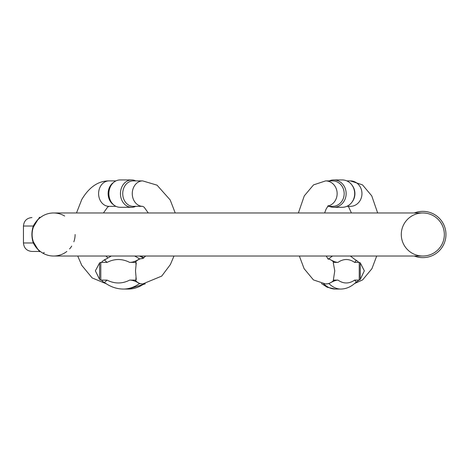 <?xml version="1.0" encoding="UTF-8"?>
<svg xmlns="http://www.w3.org/2000/svg" width="469" height="469" viewBox="0 0 469 469"><rect width="100%" height="100%" fill="white"/><g stroke="black" fill="none" stroke-linecap="round" stroke-linejoin="round"><path stroke-width="0.7" d="M134.556 256.027A74.858 42.937 90 0 1 139.457 258.894L142.693 258.525A12.722 10.418 -90 0 0 135.213 262.394L129.643 262.394A68.773 39.449 -90 0 0 107.108 262.394L104.423 260.031L111.3 256.027M139.457 258.894C135.981 261.215 132.709 262.382 129.643 262.394M173.987 256.027L170.394 264.522L161.717 276.1L142.693 283.968L139.457 283.598A74.858 42.937 90 0 1 123.365 289.056C116.593 288.986 110.279 286.788 104.423 282.467L107.108 280.104L101.538 280.104A47.668 27.343 -90 0 1 100.8 280.087L99.621 279.442L95.371 270.836L99.621 262.869L100.8 262.364L100.8 280.087M142.693 283.968A12.722 10.418 -90 0 1 135.213 280.104A47.668 27.343 -90 0 0 135.946 280.087L135.946 277.642M135.946 264.463L135.946 262.364A29.957 17.183 90 0 1 135.213 262.394M136.25 262.869L135.946 262.364L136.25 262.869L135.5 270.836L136.25 279.442L135.946 280.087L136.25 279.442M107.108 262.394L101.538 262.394A29.957 17.183 90 0 1 100.8 262.364M135.213 280.104L129.643 280.104C132.674 280.099 135.946 281.265 139.457 283.598M114.243 205.299L113.14 204.484A12.722 10.418 -90 0 1 111.077 184.763A12.722 10.418 -90 0 1 113.14 182.752L114.243 181.937A13.677 11.203 90 0 0 114.243 205.299A13.677 11.203 90 0 0 120.064 207.292L131.648 207.292A13.677 11.203 -90 0 1 120.445 193.621A13.677 11.203 -90 0 1 131.648 179.944A13.677 11.203 -90 0 1 135.758 180.899M142.693 206.337L133.155 206.337A12.722 10.418 -90 0 1 123.558 198.575A12.722 10.418 -90 0 1 125.669 184.763A12.722 10.418 -90 0 1 133.155 180.899L142.693 180.899A12.722 10.418 90 0 0 135.213 184.763A12.722 10.418 90 0 0 133.096 198.575A12.722 10.418 90 0 0 142.693 206.337L144.118 207.157L148.274 212.973M135.758 206.337A13.677 11.203 -90 0 1 131.648 207.292M131.648 179.944L120.064 179.944A13.677 11.203 90 0 0 114.243 181.937M350.384 256.027L356.329 260.576L354.599 262.394A68.773 29.066 90 0 0 337.997 262.394L333.893 262.394A29.957 12.663 90 0 1 333.348 262.364L333.348 263.009M337.997 262.394C336.009 262.394 332.984 261.227 328.921 258.894A74.858 31.64 -90 0 1 332.527 256.027M327.725 258.607L328.921 258.894M323.692 283.874A74.858 31.64 90 0 0 335.259 289.056L340.775 289.056A74.858 31.64 -90 0 1 328.921 283.598C332.955 281.277 335.98 280.11 337.997 280.104A68.773 29.066 90 0 0 354.599 280.104L358.703 280.104A12.722 11.532 90 0 1 355.613 282.608M354.599 280.104L356.329 281.91M337.997 280.104L333.893 280.104A47.668 20.144 -90 0 1 333.348 280.087L334.766 270.836L333.289 262.869M355.613 259.885A12.722 11.532 90 0 1 358.703 262.394A29.957 12.663 90 0 0 359.242 262.364L360.274 262.869L364.331 270.836L360.274 279.442L359.242 280.087A47.668 20.144 -90 0 1 358.703 280.104M358.703 262.394L354.599 262.394M328.921 283.598L325.615 283.968L313.439 279.911L304.117 268.684L299.345 256.027M351.961 185.067L352.395 185.665A12.722 11.532 90 0 1 354.922 193.621A12.722 11.532 90 0 1 352.395 201.57L351.961 202.168A13.677 12.393 -90 0 0 354.681 193.621A13.677 12.393 -90 0 0 351.961 185.067A13.677 12.393 -90 0 0 342.288 179.944L333.752 179.944A13.677 12.393 90 0 1 346.145 193.621A13.677 12.393 90 0 1 333.752 207.292A13.677 12.393 90 0 1 329.203 206.337M327.854 206.096A12.722 11.532 -90 0 0 336.619 197.408A12.722 11.532 -90 0 0 333.893 184.763A12.722 11.532 -90 0 0 325.615 180.899L332.644 180.899A12.722 11.532 90 0 1 340.922 184.763A12.722 11.532 90 0 1 344.17 193.621A12.722 11.532 90 0 1 332.644 206.337L327.673 206.337M329.203 180.899A13.677 12.393 90 0 1 333.752 179.944M333.752 207.292L342.288 207.292A13.677 12.393 -90 0 0 351.961 202.168M37.62 248.933L33.346 241.828C31.699 236.956 31.699 232.073 33.346 227.172L35.708 222.505M40.574 217.352L42.521 216.033A21.527 21.527 0 0 1 64.652 216.033A21.527 21.527 0 0 0 40.334 217.54A21.527 21.527 0 0 1 53.589 212.973A21.527 21.527 0 0 0 32.842 240.239A21.527 21.527 0 0 0 53.589 256.027A21.527 21.527 0 0 1 40.334 251.46L31.933 251.46C26.78 250.956 23.954 248.13 23.45 242.983L33.311 242.983C31.429 237.314 31.429 231.663 33.311 226.017C36.213 220.366 41.688 216.086 39.208 217.54L40.334 217.54M37.614 220.072A21.527 21.527 0 0 0 35.445 222.916A21.527 21.527 0 0 1 37.614 220.072L33.346 227.172C31.699 232.044 31.699 236.927 33.346 241.828L35.708 246.495M39.507 251.331L39.22 251.46L39.466 250.745M40.574 251.648L42.521 252.967A3.394 1.554 120.9 0 0 44.268 252.457M33.346 241.828A21.527 21.527 0 0 1 33.346 227.172A21.527 21.527 0 0 0 33.346 241.828A3.394 2.204 -19.9 0 1 33.311 242.983C36.219 248.64 41.688 252.914 39.208 251.46L40.334 251.46A21.527 21.527 0 0 0 66.844 251.46A21.527 21.527 0 0 1 53.589 256.027L422.815 256.027A21.527 21.527 0 0 1 401.288 234.5A21.527 21.527 0 0 1 422.815 212.973A21.527 21.527 0 0 1 444.342 234.5A21.527 21.527 0 0 1 422.815 256.027A21.527 21.527 0 0 0 444.342 234.5A21.527 21.527 0 0 0 422.815 212.973L53.589 212.973M75.116 234.5A21.527 21.527 0 0 1 73.832 241.828A21.527 21.527 0 0 0 75.116 234.5M71.734 246.084A21.527 21.527 0 0 1 69.564 248.928A21.527 21.527 0 0 0 71.734 246.084M39.414 250.698A21.527 21.527 0 0 1 35.451 246.09A21.527 21.527 0 0 0 39.414 250.698L39.414 250.698M39.414 218.296L39.425 217.903M414.32 212.973A23.139 23.139 0 0 1 445.55 230.179A23.139 23.139 0 0 1 414.32 256.027M33.346 243.059L35.492 246.6M35.521 246.635L37.033 248.517M37.186 248.687L38.71 250.288M39.068 218.337L37.033 220.483M39.214 217.54L39.531 218.173A3.394 3.377 90 0 1 39.666 218.079M33.346 227.172A3.394 2.204 19.9 0 0 33.311 226.017L23.45 226.017C23.954 220.87 26.78 218.044 31.933 217.54M105.461 283.206A12.722 10.418 -90 0 1 101.538 280.104M76.494 212.973L81.794 199.46C89.227 187.049 98.302 180.858 109.019 180.899A12.722 10.418 90 0 0 101.538 184.763A12.722 10.418 90 0 0 99.422 198.575A12.722 10.418 90 0 0 109.019 206.337L107.594 207.157L103.438 212.973M101.538 262.394A12.722 10.418 -90 0 1 105.461 259.293M107.108 280.104A68.773 39.449 -90 0 0 129.643 280.104M145.302 283.833L128.348 289.056A74.858 42.937 -90 0 0 143.954 283.938M143.426 258.208A74.858 42.937 -90 0 0 139.545 256.027M99.621 279.442L99.621 262.869M327.854 258.771A12.722 11.532 90 0 1 333.893 262.394M333.893 280.104A12.722 11.532 90 0 1 325.615 283.968M346.837 206.337L350.425 206.337A12.722 11.532 -90 0 0 361.957 193.621A12.722 11.532 -90 0 0 350.425 180.899L346.837 180.899M359.242 280.087L359.242 262.364M327.01 256.027A74.858 31.64 90 0 0 326.418 256.42M360.274 262.869L360.274 279.442M53.589 256.027A21.527 21.527 0 0 1 42.521 216.033M145.736 256.027L142.693 258.525M142.693 180.899L157.045 185.167L170.194 199.964L175.218 212.973M105.976 256.027L107.753 257.839M106.41 283.833L92.141 277.924L81.794 265.407L77.725 256.027M109.019 206.337L115.954 206.337M109.019 180.899L115.954 180.899M123.365 289.056L128.348 289.056M140.413 256.027L143.96 257.839M328.306 205.598L326.113 209.074L324.618 212.973M326.225 256.027L328.306 259.269M298.384 212.973L304.287 195.866L313.526 184.892L325.615 180.899M348.367 206.337L351.416 212.973M354.587 283.522L362.601 279.911L371.923 268.684L376.695 256.027M377.651 212.973L371.753 195.866L362.514 184.892L350.425 180.899M340.775 289.056C346.427 288.98 351.615 286.6 356.329 281.916M335.259 289.056L327.174 287.239L321.453 283.522M23.45 226.017L23.45 242.983M35.445 222.916L36.002 222.089"/></g></svg>
